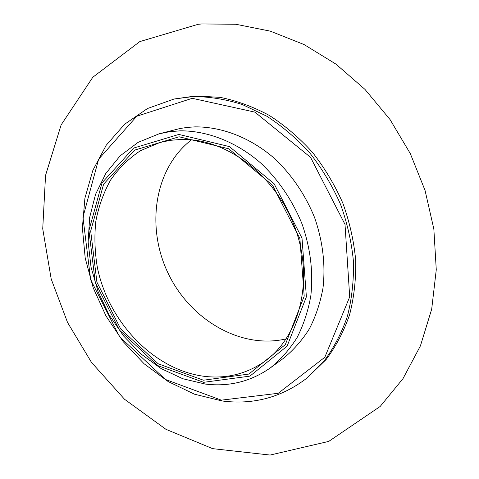 <?xml version="1.0" encoding="UTF-8"?>
<svg xmlns="http://www.w3.org/2000/svg" width="479" height="479" viewBox="0 0 479 479"><rect width="100%" height="100%" fill="white"/><g stroke="black" fill="none" stroke-linecap="round" stroke-linejoin="round"><path stroke-width="0.72" d="M306.937 378.099L326.127 359.525C335.935 346.401 343.736 331.54 349.532 314.948C354.029 297.573 356.083 279.335 355.705 260.229C353.873 240.931 349.58 221.891 342.814 203.096C334.719 184.786 324.582 167.842 312.416 152.268C299.279 137.766 284.903 125.48 269.288 115.409C253.235 106.775 236.889 100.764 220.256 97.369L195.785 95.956L174.051 99.021L192.935 96.578C209.233 96.578 225.705 99.237 242.35 104.548L266.671 116.146C282.347 126.27 296.776 138.617 309.967 153.19C322.187 168.842 332.366 185.864 340.503 204.264C347.299 223.142 351.622 242.272 353.466 261.654C353.861 280.838 351.808 299.153 347.305 316.595C341.503 333.252 333.683 348.167 323.852 361.334L306.937 378.099C281.658 397.372 253.409 405 222.19 400.989L194.504 394.199L168.165 381.559L144.113 363.771L123.163 341.623L106.003 315.996L93.201 287.825L85.208 258.097L82.376 227.854L84.909 198.192L92.896 170.255L106.224 145.221L124.606 124.265L147.484 108.523L174.051 99.021M221.34 400.157L165.417 379.458L119.618 336.761L90.651 279.73L82.945 217.256L98.62 159.226L136.772 116.235L192.271 98.309L254.924 112.134L310.548 157.346L345.012 224.423L349.7 296.866L324.828 357.256L278.227 393.289L221.34 400.157M270.521 367.764L283.107 358.567C293.226 350.418 301.968 340.533 309.332 328.917C315.751 316.439 320.307 302.794 323.002 287.993C325.606 264.851 322.834 241.47 314.691 217.849C305.5 194.965 291.501 174.398 274.126 158.142C250.254 137.575 221.837 126.666 195.025 126.869L187.427 127.384L179.996 128.51L159.118 133.809L169.494 131.719L180.236 130.827C207.431 130.683 236.339 141.904 260.672 163.004C278.395 179.679 292.705 200.755 302.123 224.184C310.488 248.367 313.38 272.276 310.811 295.914C308.123 311.021 303.53 324.93 297.052 337.641C289.609 349.46 280.766 359.501 270.521 367.764C250.972 381.488 229.285 386.93 205.461 384.086L182.804 378.733L161.1 368.561L141.137 354.101L123.612 335.989L109.11 314.942L98.117 291.723L91.034 267.168L88.148 242.146L89.633 217.562L95.543 194.354L105.793 173.47L120.127 155.849L138.114 142.365L159.118 133.809M203.443 380.212L158.13 363.753L120.672 328.947L96.914 282.179L90.681 231.088L103.614 184.158L134.611 150.125L179.098 136.778L228.734 148.789L272.545 185.265L299.878 238.59L304.201 296.154L285.34 344.599L248.858 374.069L203.443 380.212M203.653 382.32L157.549 365.525L119.457 330.097L95.291 282.526L88.932 230.555L102.051 182.78L133.569 148.089L178.865 134.425L229.453 146.604L274.132 183.768L302.004 238.135L306.386 296.818L287.113 346.161L249.912 376.129L203.653 382.32M204.695 376.38C154.28 370.237 108.649 322.469 97.387 267.611C94.746 251.948 94.225 236.488 95.83 221.232C98.668 206.353 103.608 192.594 110.643 179.948C118.828 168.201 128.773 158.441 140.491 150.681L159.908 142.502L170.302 140.323L181.092 139.437C225.902 138.09 275.76 175.212 294.956 227.615C314.38 279.964 299.68 337.012 264.27 361.669C246.332 373.979 226.477 378.877 204.695 376.38M191.48 139.826C154.406 168.327 145.742 226.639 168.021 273.072C190.019 319.637 240.751 349.664 286.25 338.851M201.743 23.95L198.186 24.297L139.826 41.589L92.824 77.221L61.132 124.905L45.547 175.398L42.733 228.8L51.199 279.017L67.575 322.535L91.489 362.393L124.528 399.258L165.914 429.304L212.64 448.649L270.096 455.05L328.75 441.399L380.164 406.467L402.971 378.685L420.412 345.886L431.693 309.147L436.267 269.719L433.848 229.01L425.053 190.403L410.299 153.591L390.038 119.54L364.98 89.399L335.989 64.144L304.075 44.547L270.312 31.153L235.83 24.267L201.743 23.95"/></g></svg>
